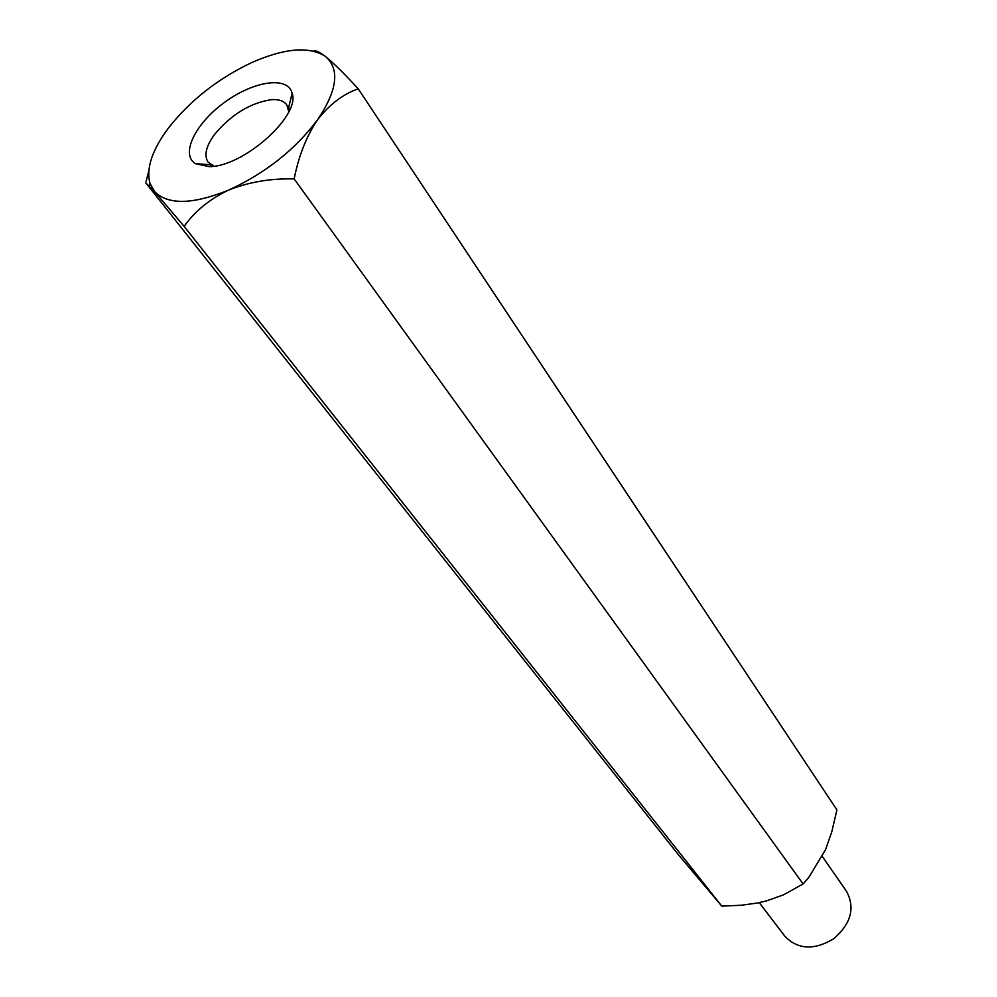 <?xml version="1.0" encoding="UTF-8"?>
<svg xmlns="http://www.w3.org/2000/svg" width="997" height="997" viewBox="0 0 997 997"><rect width="100%" height="100%" fill="white"/><g stroke="black" fill="none" stroke-linecap="round" stroke-linejoin="round"><path stroke-width="1.5" d="M168.655 127.753C190.327 100.336 217.919 78.663 251.394 62.724C284.045 48.305 308.534 46.074 324.86 56.056L325.82 56.779C334.232 63.696 345.024 74.376 358.197 88.808L836.919 809.888L831.76 831.922L825.528 849.718L808.692 877.597L803.096 883.953L783.667 894.783L766.519 900.889L757.296 903.02L741.294 905.251L721.778 906.123L678.496 854.828L145.799 182.9L154.647 191.661L149.999 183.411C145.948 168.343 152.167 149.799 168.655 127.753M358.197 88.808C342.893 94.192 329.309 104.573 317.432 119.964C306.366 136.489 298.601 156.143 294.165 178.924L803.096 883.953M294.165 178.924C270.71 178.313 248.926 182.002 228.811 190.003C209.806 198.989 194.914 211.115 184.146 226.381L721.778 906.123M313.345 51.084C315.152 50.012 319.015 51.682 324.897 56.069L325.82 56.779C340.027 69.516 337.235 90.577 317.432 119.964C294.975 149.824 265.426 173.166 228.811 190.003C192.895 204.584 168.181 205.133 154.647 191.661L184.146 226.381M148.802 170.761L146.048 181.741M759.24 902.634L784.901 936.283C797.924 949.68 814.237 950.477 833.828 938.676C851.064 923.658 855.301 907.893 846.565 891.38L822.363 856.56M209.009 166.611L195.412 163.658C180.133 154.286 195.449 123.304 224.699 102.255C253.712 80.882 287.896 75.809 292.133 93.219C300.695 115.939 242.919 167.234 209.009 166.611M288.806 111.676L286.8 104.872C283.921 100.971 278.886 99.226 271.695 99.625C250.309 102.816 231.217 114.481 214.43 134.607C205.943 146.385 203.849 155.569 208.136 162.162L213.981 166.163M149.999 183.411L149.513 186.003M288.42 108.461L292.133 93.219M211.052 164.804L195.412 163.658M289.89 109.284L288.644 107.514M211.389 166.462L210.08 164.729"/></g></svg>
